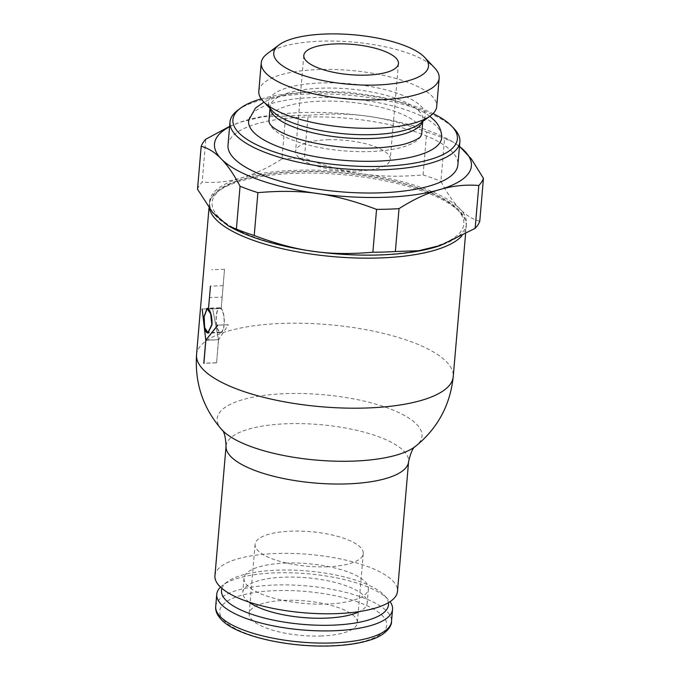 <?xml version="1.0" encoding="UTF-8"?>
<svg xmlns="http://www.w3.org/2000/svg" width="680" height="680" viewBox="0 0 680 680"><rect width="100%" height="100%" fill="white"/><g stroke="black" fill="none" stroke-linecap="round" stroke-linejoin="round"><path stroke-width="0.51" stroke-dasharray="3.4 2.55" d="M218.73 217.107A126.319 40.409 -175.1 0 1 297.508 171.751A126.319 40.409 -175.1 0 1 457.181 209.397A126.319 40.409 -175.1 0 1 378.403 254.753A126.319 40.409 -175.1 0 1 218.73 217.107M209.525 208.539A128.928 41.242 -175.1 0 1 209.287 204.629A128.928 41.242 -175.1 0 1 209.338 204.136A128.928 41.242 -175.1 0 1 296.463 173.272A128.928 41.242 -175.1 0 1 459.45 211.701A128.928 41.242 -175.1 0 1 466.242 226.159A128.928 41.242 -175.1 0 1 466.208 226.661A128.928 41.242 -175.1 0 1 461.627 236.164M231.744 227.715A128.928 41.242 -175.1 0 1 296.726 170.255A128.928 41.242 -175.1 0 1 442.323 196.469A128.928 41.242 -175.1 0 1 440.274 245.54M197.514 189.21A142.502 45.586 -175.1 0 1 202.147 182.07L205.819 139.213M229.619 126.404L240.558 122.085L262.446 116.816L285.608 116.068L281.936 158.924C254.49 176.57 227.894 184.288 202.147 182.07M281.936 158.924A142.502 45.586 -175.1 0 1 293.012 158.397A142.502 45.586 -175.1 0 1 304.411 158.194L308.082 115.337C352.512 111.545 384.013 115.991 426.743 132.073L423.07 174.93C378.641 178.721 347.131 174.275 304.411 158.194M237.804 110.211A115.362 36.907 -175.1 0 1 307.989 94.002A115.362 36.907 -175.1 0 1 454.18 128.758M228.012 145.103A115.362 36.907 -175.1 0 1 306.008 117.062A115.362 36.907 -175.1 0 1 457.887 164.815M261.205 98.872A112.642 36.032 -175.1 0 1 309.077 92.327A112.642 36.032 -175.1 0 1 433.05 113.603M248.71 120.165A96.909 30.999 -175.1 0 1 314.118 97.503A96.909 30.999 -175.1 0 1 436.619 126.386A96.909 30.999 -175.1 0 1 441.745 136.714M420.733 136.289A76.67 24.523 -175.1 0 1 369.954 151.564A76.67 24.523 -175.1 0 1 273.037 128.715A76.67 24.523 -175.1 0 1 269.475 123.326M269.017 119.816A76.67 24.523 -175.1 0 1 320.85 101.184A76.67 24.523 -175.1 0 1 417.767 124.032A76.67 24.523 -175.1 0 1 421.787 132.915M258.808 91.239A89.284 28.56 -175.1 0 1 319.175 69.53A89.284 28.56 -175.1 0 1 436.713 106.496M267.282 53.694A89.284 28.56 -175.1 0 1 321.606 41.148A89.284 28.56 -175.1 0 1 434.75 68.051M327.709 139.757A47.498 15.198 -175.1 0 1 390.243 159.418A47.498 15.198 -175.1 0 1 358.13 170.969A47.498 15.198 -175.1 0 1 295.587 151.308A47.498 15.198 -175.1 0 1 327.709 139.757M214.94 575.739A91.604 29.299 -175.1 0 1 276.87 553.469A91.604 29.299 -175.1 0 1 397.477 591.387M229.585 126.752A128.928 41.242 -175.1 0 1 240.805 121.992A128.928 41.242 -175.1 0 1 301.665 112.599A128.928 41.242 -175.1 0 1 449.216 139.859A128.928 41.242 -175.1 0 1 459.459 146.464M285.608 116.068A142.502 45.586 -175.1 0 1 296.684 115.541A142.502 45.586 -175.1 0 1 308.082 115.337M220.516 587.12A88.213 28.22 -175.1 0 1 222.725 585.233A88.213 28.22 -175.1 0 1 276.394 572.832A88.213 28.22 -175.1 0 1 388.186 599.42A88.213 28.22 -175.1 0 1 390.048 601.656M221.944 588.404A83.802 26.809 -175.1 0 1 227.179 581.902A83.802 26.809 -175.1 0 1 278.162 570.12A83.802 26.809 -175.1 0 1 384.37 595.374A83.802 26.809 -175.1 0 1 388.416 602.675M286.212 563.057A62.432 19.975 4.9 0 0 244.001 578.238A62.432 19.975 4.9 0 0 326.196 604.078A62.432 19.975 4.9 0 0 368.407 588.897A62.432 19.975 4.9 0 0 286.212 563.057M248.982 602.072A62.432 19.975 -175.1 0 1 242.794 592.322A62.432 19.975 -175.1 0 1 285.005 577.141A62.432 19.975 -175.1 0 1 367.2 602.99A62.432 19.975 -175.1 0 1 359.44 611.549M326.553 566.806A54.289 17.366 4.9 0 0 363.264 553.613A54.289 17.366 4.9 0 0 291.788 531.139A54.289 17.366 4.9 0 0 255.085 544.332A54.289 17.366 4.9 0 0 326.553 566.806M320.628 635.995A54.289 17.366 4.9 0 0 357.332 622.795A54.289 17.366 4.9 0 0 285.855 600.321A54.289 17.366 4.9 0 0 249.152 613.521A54.289 17.366 4.9 0 0 320.628 635.995M208.513 308.958L221.246 308.541A12.461 4.097 88.1 0 1 224.188 324.351A12.461 4.097 88.1 0 1 220.6 332.716A12.461 4.097 88.1 0 1 216.206 316.166A12.461 4.097 88.1 0 1 219.793 307.81A12.461 4.097 88.1 0 1 221.213 308.507L208.513 308.916M216.359 316.327A11.968 3.935 -91.9 0 0 220.583 332.223A11.968 3.935 -91.9 0 0 224.026 324.19A11.968 3.935 -91.9 0 0 219.81 308.295A11.968 3.935 -91.9 0 0 216.359 316.327M221.246 308.541L224.519 269.314L222.13 297.151L209.474 297.568M224.519 269.314L211.744 269.731M223.201 285.71L210.452 286.127M222.13 297.151L221.213 308.507M205.887 340.178L218.526 339.771L228.327 324.734L217.796 325.074M205.853 340.229L218.569 339.813L228.327 324.734M228.37 324.776L217.863 325.116M218.569 339.813L216.589 362.874L203.898 363.29M216.589 362.874L218.484 339.728L212.636 308.635L202.13 308.975M212.636 308.635L202.156 309.026M212.679 308.686L218.526 339.771M218.484 339.728L205.802 340.136M216.504 362.788L203.906 363.197M479.774 221.221C465.97 217.863 453.008 204.569 440.904 181.339L444.575 138.482L452.99 141.941L459.476 146.302M423.07 174.93A142.502 45.586 -175.1 0 1 440.904 181.339M426.743 132.073A142.502 45.586 -175.1 0 1 444.575 138.482M196.554 354.697A128.8 41.208 -175.1 0 1 283.637 323.374A128.8 41.208 -175.1 0 1 446.462 361.769A128.8 41.208 -175.1 0 1 453.22 376.703M221.689 429.548A102.765 32.87 -175.1 0 1 288.091 393.575A102.765 32.87 -175.1 0 1 416.594 424.243A102.765 32.87 -175.1 0 1 415.709 446.173M270.19 108.604A76.661 24.523 -175.1 0 1 270.139 106.785A76.661 24.523 -175.1 0 1 270.139 106.777A76.661 24.523 -175.1 0 1 321.971 88.145A76.661 24.523 -175.1 0 1 418.88 110.993A76.661 24.523 -175.1 0 1 422.909 119.876L422.909 119.876A76.661 24.523 -175.1 0 1 422.543 121.669M270.139 106.785C269.425 105.68 271.243 110.296 272.493 111.01A78.676 25.168 -175.1 0 1 321.716 82.926A78.676 25.168 -175.1 0 1 421.175 106.369A78.676 25.168 -175.1 0 1 419.866 123.649L422.909 119.876L422.764 121.499M226.066 445.995A91.604 29.299 -175.1 0 1 287.997 423.716A91.604 29.299 -175.1 0 1 403.793 451.019A91.604 29.299 -175.1 0 1 408.595 461.644M215.704 606.458A88.213 28.22 -175.1 0 1 275.349 585.004A88.213 28.22 -175.1 0 1 386.869 611.294A88.213 28.22 -175.1 0 1 391.493 621.529M224.136 620.712A83.802 26.809 -175.1 0 1 276.403 590.623A83.802 26.809 -175.1 0 1 382.347 615.596A83.802 26.809 -175.1 0 1 330.08 645.694A83.802 26.809 -175.1 0 1 224.136 620.712M466.242 226.159C466.438 220.634 463.973 215.262 458.847 210.043C442.229 192.389 393.745 177.242 341.887 172.898C273.734 166.753 211.157 179.851 209.338 204.136M429.794 116.306L424.668 112.761L405.382 103.776L381.216 97.01L348.373 92.157L314.415 91.366L289.587 93.993L270.215 99.229L263.959 102.085M270.139 106.777L269.994 108.4M398.463 63.572L390.243 159.418M227.179 581.902L222.725 585.233M244.001 578.238L242.794 592.322M363.264 553.613L357.332 622.795M209.015 207.85L209.287 204.629M220.6 332.716L207.944 333.124M220.583 332.223L209.185 332.596M219.81 308.295L208.207 308.669M219.793 307.81L207.119 308.219M465.57 234.022L466.208 226.661M255.085 544.332L249.152 613.521M368.407 588.897L367.2 602.99M384.37 595.374L388.186 599.42M449.216 139.859L452.99 141.941M303.807 55.462L295.587 151.308"/><path stroke-width="1.02" d="M461.627 236.164A128.928 41.242 -175.1 0 1 379.032 257.992A128.928 41.242 -175.1 0 1 216.053 219.572A128.928 41.242 -175.1 0 1 209.525 208.539M440.274 245.54A128.928 41.242 -175.1 0 1 440.156 245.582A128.928 41.242 -175.1 0 1 379.296 254.975A128.928 41.242 -175.1 0 1 231.744 227.715L227.97 225.632L236.385 229.092L240.057 186.235C227.953 163.005 214.99 149.71 201.186 146.353A142.502 45.586 -175.1 0 1 205.819 139.213L229.619 126.404M395.352 251.506L418.514 250.758L440.402 245.488L475.142 228.361L478.813 185.504C453.067 183.285 426.471 191.004 399.024 208.649L395.352 251.506A142.502 45.586 -175.1 0 1 384.276 252.033A142.502 45.586 -175.1 0 1 372.878 252.237L376.55 209.381C333.829 193.298 302.32 188.853 257.89 192.644A142.502 45.586 -175.1 0 1 240.057 186.235M257.89 192.644L254.218 235.501C296.947 251.583 328.449 256.028 372.878 252.237M254.218 235.501A142.502 45.586 -175.1 0 1 236.385 229.092M201.186 146.353L197.514 189.21L212.704 212.559L227.97 225.632M433.05 113.603A112.642 36.032 -175.1 0 1 451.835 126.276L454.18 128.758A115.362 36.907 -175.1 0 1 459.867 141.755A115.362 36.907 -175.1 0 1 381.871 169.804A115.362 36.907 -175.1 0 1 229.993 122.043A115.362 36.907 -175.1 0 1 237.804 110.211L240.542 108.162A112.642 36.032 -175.1 0 1 261.205 98.872M459.867 141.755L457.887 164.815A115.362 36.907 -175.1 0 1 379.89 192.865A115.362 36.907 -175.1 0 1 228.012 145.103L229.993 122.043M451.835 126.276A112.642 36.032 -175.1 0 1 381.216 166.345A112.642 36.032 -175.1 0 1 264.001 148.087A112.642 36.032 -175.1 0 1 240.542 108.162M429.794 116.306L434.18 120.198C438.914 124.831 441.439 130.339 441.745 136.714A96.909 30.999 -175.1 0 1 376.176 161.185A96.909 30.999 -175.1 0 1 253.674 132.303A96.909 30.999 -175.1 0 1 248.71 120.165L255.468 108.094L263.959 102.085M422.764 121.499L421.787 132.915A76.67 24.523 -175.1 0 1 420.733 136.289C421.175 137.445 409.743 144.083 395.853 145.817C380.995 148.299 364.004 148.809 344.879 147.339C320.084 145.129 299.82 140.565 284.087 133.637C277.593 130.585 273.258 127.865 271.074 125.477L269.475 123.326A76.67 24.523 -175.1 0 1 269.017 119.816L269.994 108.4M424.685 57.401L434.75 68.051A89.284 28.56 -175.1 0 1 439.152 78.106L436.713 106.496A89.284 28.56 -175.1 0 1 430.55 115.744A89.284 28.56 -175.1 0 1 376.346 128.206A89.284 28.56 -175.1 0 1 263.313 101.405A89.284 28.56 -175.1 0 1 258.808 91.239L261.239 62.858A89.284 28.56 -175.1 0 1 267.282 53.694L279.012 44.914A77.665 24.846 -175.1 0 1 326.264 34A77.665 24.846 -175.1 0 1 424.685 57.401A77.665 24.846 -175.1 0 1 376.006 85.034A77.665 24.846 -175.1 0 1 295.188 72.445A77.665 24.846 -175.1 0 1 279.012 44.914M439.152 78.106A89.284 28.56 -175.1 0 1 378.786 99.816A89.284 28.56 -175.1 0 1 261.239 62.858M335.92 43.911A47.498 15.198 -175.1 0 1 398.463 63.572A47.498 15.198 -175.1 0 1 366.341 75.123A47.498 15.198 -175.1 0 1 303.807 55.462A47.498 15.198 -175.1 0 1 335.92 43.911M335.537 613.666A91.604 29.299 -175.1 0 1 214.94 575.739L226.066 445.995A91.604 29.299 -175.1 0 0 230.869 456.612A91.604 29.299 -175.1 0 0 346.664 483.913A91.604 29.299 -175.1 0 0 408.595 461.644L397.477 591.387A91.604 29.299 -175.1 0 1 335.537 613.666M459.459 146.464A128.928 41.242 -175.1 0 1 384.234 197.319A128.928 41.242 -175.1 0 1 244.97 174.199A128.928 41.242 -175.1 0 1 229.585 126.752M399.024 208.649A142.502 45.586 -175.1 0 1 387.949 209.177A142.502 45.586 -175.1 0 1 376.55 209.381M390.048 601.656A88.213 28.22 -175.1 0 1 392.538 609.356A88.213 28.22 -175.1 0 1 332.894 630.802A88.213 28.22 -175.1 0 1 216.75 594.286A88.213 28.22 -175.1 0 1 220.516 587.12M388.416 602.675A83.802 26.809 -175.1 0 1 331.832 625.192A83.802 26.809 -175.1 0 1 221.944 588.404M359.44 611.549A62.432 19.975 -175.1 0 1 324.989 618.171A62.432 19.975 -175.1 0 1 248.982 602.072M203.898 363.29A128.809 41.208 -175.1 0 1 203.804 363.197L205.768 340.136L202.13 308.975A128.851 41.217 4.9 0 0 202.156 309.026L205.81 340.178L217.796 325.074A128.851 41.217 4.9 0 0 217.863 325.116L205.853 340.229L203.898 363.29M210.452 286.127L208.513 308.958C211.038 312.171 212.211 317.441 212.024 324.751L207.944 333.124L206.465 332.435L205.096 329.97L203.889 321.376L204.051 316.557L207.119 308.219L208.471 308.916L210.452 286.127M204.161 316.727L204.646 327.624L207.927 332.63L211.828 324.589L210.638 313.709L207.128 308.703L204.161 316.719M459.476 146.302L471.291 158.848L483.446 178.364L479.774 221.221A142.502 45.586 -175.1 0 1 475.142 228.361M483.446 178.364A142.502 45.586 -175.1 0 1 478.813 185.504M221.689 429.548A102.765 32.87 -175.1 0 0 222.598 430.517A102.765 32.87 -175.1 0 0 352.503 461.142A102.765 32.87 -175.1 0 0 415.709 446.173L415.709 446.173C437.699 428.264 450.202 405.11 453.22 376.703A128.8 41.208 -175.1 0 1 453.22 376.712A128.8 41.208 -175.1 0 1 366.129 408.017A128.8 41.208 -175.1 0 1 203.311 369.631A128.8 41.208 -175.1 0 1 196.554 354.705A128.8 41.208 -175.1 0 1 196.554 354.697C194.692 383.205 203.065 408.153 221.689 429.548L221.689 429.548C224.043 430.967 225.496 436.45 226.066 445.995M422.543 121.669A76.661 24.523 -175.1 0 1 371.067 138.516A76.661 24.523 -175.1 0 1 274.159 115.668A76.661 24.523 -175.1 0 1 270.19 108.604M430.55 115.744L419.866 123.649A78.676 25.168 -175.1 0 1 372.104 134.623A78.676 25.168 -175.1 0 1 272.646 111.18A78.676 25.168 -175.1 0 1 272.493 111.01L263.313 101.405M220.328 616.683A88.213 28.22 -175.1 0 1 215.704 606.458C215.254 610.759 217.132 615.145 221.34 619.625C235.977 635.511 285.49 647.13 328.185 646C345.185 645.601 359.372 643.543 370.736 639.821C385.424 635.392 392.037 626.135 391.493 621.529A88.213 28.22 -175.1 0 1 331.849 642.974A88.213 28.22 -175.1 0 1 220.328 616.683M415.709 446.173C413.151 447.177 410.779 452.336 408.595 461.644M216.75 594.286L215.704 606.458M196.554 354.705L209.015 207.85M209.185 332.596L207.927 332.63M208.207 308.669L207.128 308.703M453.22 376.712L465.57 234.022M392.538 609.356L391.493 621.529"/></g></svg>
